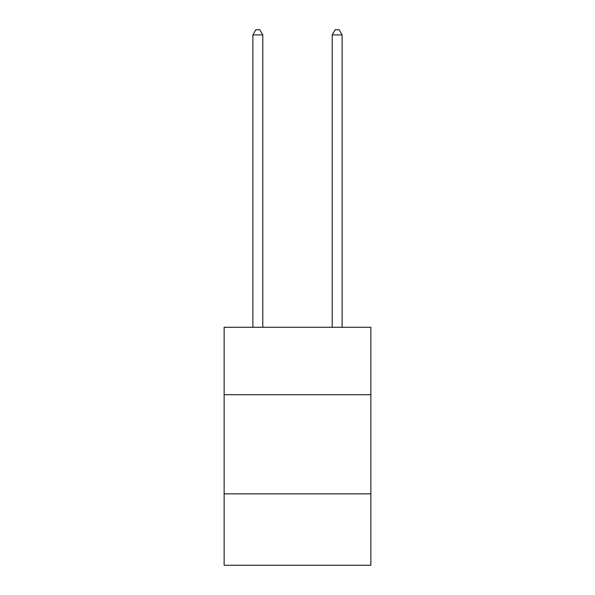 <?xml version="1.0" encoding="UTF-8"?>
<svg xmlns="http://www.w3.org/2000/svg" width="595" height="595" viewBox="0 0 595 595"><rect width="100%" height="100%" fill="white"/><g stroke="black" fill="none" stroke-linecap="round" stroke-linejoin="round"><path stroke-width="0.89" d="M370.871 394.708L370.871 327.287L224.129 327.287L224.129 394.708L370.871 394.708L370.871 565.25L224.129 565.25L224.129 394.708M370.871 493.857L224.129 493.857M262.797 327.287L262.797 34.904L252.882 34.904L252.882 327.287M252.882 34.904L255.857 29.75L259.822 29.75L262.797 34.904M342.118 327.287L342.118 34.904L332.203 34.904L332.203 327.287M332.203 34.904L335.178 29.75L339.143 29.75L342.118 34.904"/></g></svg>
